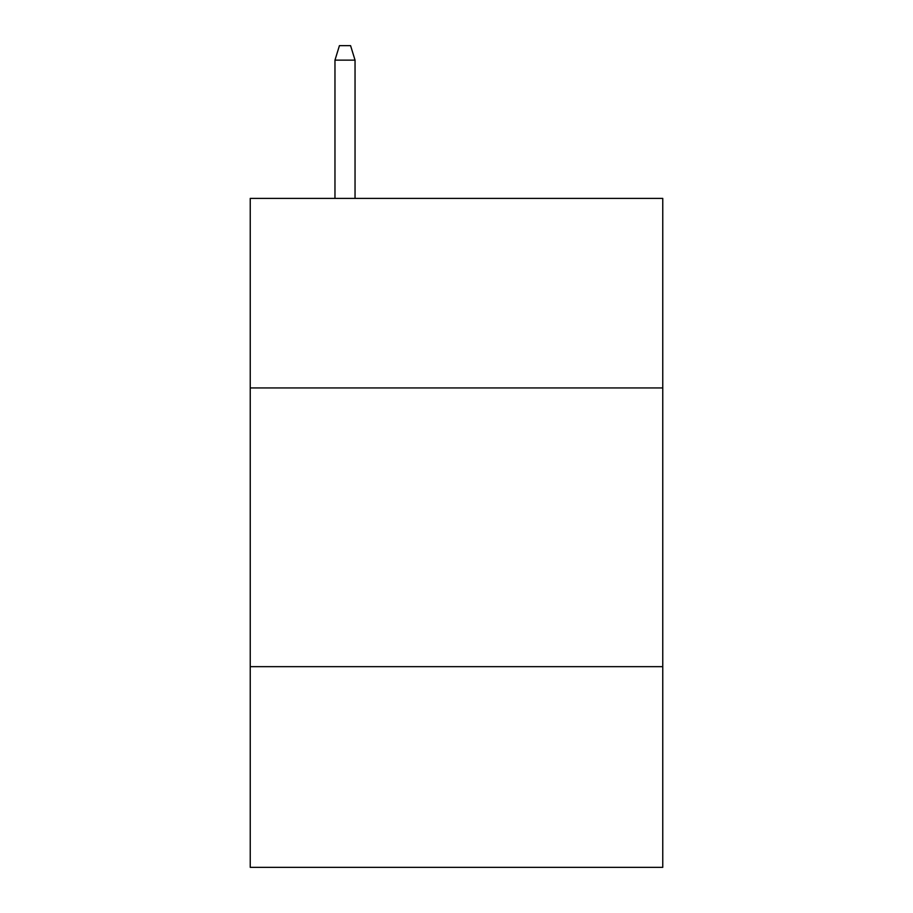<?xml version="1.0" encoding="UTF-8"?>
<svg xmlns="http://www.w3.org/2000/svg" width="913" height="913" viewBox="0 0 913 913"><rect width="100%" height="100%" fill="white"/><g stroke="black" fill="none" stroke-linecap="round" stroke-linejoin="round"><path stroke-width="1.37" d="M662.758 387.934L662.758 198.395L250.242 198.395L250.242 387.934L662.758 387.934L662.758 867.35L250.242 867.35L250.242 387.934M662.758 666.661L250.242 666.661M355.043 198.395L355.043 60.144L334.968 60.144L334.968 198.395M334.968 60.144L339.431 45.65L350.581 45.65L355.043 60.144"/></g></svg>
